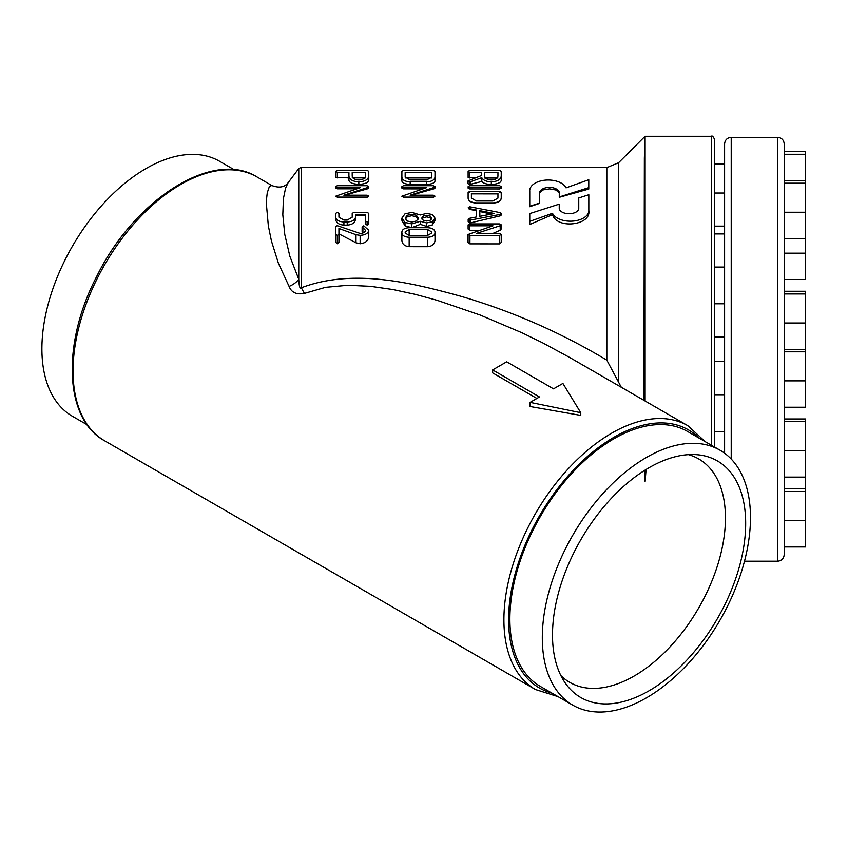 <?xml version="1.0" encoding="UTF-8"?>
<svg xmlns="http://www.w3.org/2000/svg" width="848" height="848" viewBox="0 0 848 848"><rect width="100%" height="100%" fill="white"/><g stroke="black" fill="none" stroke-linecap="round" stroke-linejoin="round"><path stroke-width="1.27" d="M784.209 151.591L805.6 151.591L805.6 253.17L784.209 253.17M805.6 253.17L805.6 279.554L784.209 279.554M784.209 291.267L805.6 291.267L805.6 380.869L784.209 380.869M805.6 351.814L784.209 351.814M805.6 380.869L805.6 407.252L784.209 407.252M784.209 418.976L805.6 418.976L805.6 488.819L784.209 488.819M805.6 488.819L805.6 520.555L784.209 520.555M805.6 491.49L784.209 491.49M805.6 520.555L805.6 546.939L784.209 546.939M805.6 421.647L784.209 421.647L784.209 450.712L805.6 450.712M805.6 477.095L784.209 477.095M805.6 323.014L784.209 323.014L784.209 349.397L805.6 349.397M805.6 293.949L784.209 293.949M805.6 154.272L784.209 154.272M805.6 212.254L784.209 212.254M805.6 183.2L784.209 183.2M805.6 238.638L784.209 238.638M805.6 180.518L784.209 180.518M724.595 375.399L724.595 394.755L714.663 394.755M777.584 137.323C781.602 137.715 783.817 139.92 784.209 143.948L784.209 554.581C783.817 558.609 781.602 560.814 777.584 561.206L777.584 137.323L731.22 137.323L731.22 459.044M724.595 453.203L724.595 143.948C724.987 139.92 727.202 137.715 731.22 137.323M688.406 454.645A128.991 74.476 -60 0 1 698.731 458.948A128.991 74.476 -60 0 1 718.51 562.309A128.991 74.476 -60 0 1 634.24 675.973A128.991 74.476 -60 0 1 569.75 682.354A128.991 74.476 -60 0 1 560.857 675.559M646.081 469.474L645.116 481.484L645.116 470.068M570.004 357.665L542.476 342.751L521.955 332.766L480.127 315.021L437.186 300.33L415.223 294.341L392.868 289.518L370.385 286.306L347.818 285.267L325.505 287.324L304.485 293.376C296.62 294.892 291.479 292.56 289.073 286.38L278.367 263.156L271.466 241.118L268.35 225.907L266.452 204.771L266.643 198.146L267.268 192.729L269.516 186.2L271.858 185.532L256.923 176.914A152.333 87.948 120 0 0 104.59 264.862A152.333 87.948 120 0 0 104.59 440.759L535.459 689.519A152.333 87.948 -60 0 1 512.107 567.45A152.333 87.948 -60 0 1 611.62 433.211A152.333 87.948 -60 0 1 687.792 425.664L570.004 357.665M492.646 369.929L506.691 361.81L553.521 388.85L562.892 383.444L580.763 412.69L580.763 415.393L530.106 406.521L530.106 402.376L539.476 396.97L492.646 369.929L492.646 372.897L536.901 398.454M572.792 705.144L540.367 686.424A147.202 84.991 -60 0 1 540.367 516.453A147.202 84.991 -60 0 1 687.569 431.462L719.994 450.193A147.202 84.991 -60 0 1 742.562 568.139A147.202 84.991 -60 0 1 646.399 697.862A147.202 84.991 -60 0 1 572.792 705.144A147.202 84.991 -60 0 1 572.792 535.173A147.202 84.991 -60 0 1 719.994 450.193M649.091 690.76A136.602 78.864 -60 0 1 565.552 683.446A136.602 78.864 -60 0 1 565.383 571.902A136.602 78.864 -60 0 1 649.091 467.683A136.602 78.864 -60 0 1 697.586 454.761A136.602 78.864 -60 0 1 742.36 554.369A136.602 78.864 -60 0 1 649.091 690.76M87.143 424.763L72.387 416.241A147.202 84.991 -60 0 1 49.82 298.284A147.202 84.991 -60 0 1 145.983 168.572A147.202 84.991 -60 0 1 219.59 161.279L234.345 169.801M566.051 187.864A18.497 10.674 0 0 0 561.291 183.136A18.497 10.674 0 0 0 541.141 180.825A18.497 10.674 0 0 0 529.714 190.683A18.497 10.674 0 0 0 529.756 191.341L529.756 206.711L539.678 203.35L539.678 192.061A9.943 5.735 180 0 1 546.525 187.662A9.943 5.735 180 0 1 556.468 189.083A9.943 5.735 180 0 1 559.277 192.305L559.277 197.308L588.777 189.072L588.777 179.723L566.051 187.864M529.756 206.265L539.678 203.075M539.678 192.803L543.186 189.899L549.652 188.85L556.023 190.037L559.277 193.037M559.277 196.959L588.777 187.641M499.578 187.588L469.771 187.588L468.117 186.634L469.771 185.691L499.578 185.691L501.232 186.634L499.578 187.588L499.578 188.945L469.771 188.924L468.117 188.15L468.117 186.634M501.232 186.634L501.232 188.182L499.578 188.945M479.83 216.325L479.83 210.675L494.426 213.505L479.83 216.325L479.83 211.544L491.299 214.109M476.428 216.971L476.428 210.028L469.294 208.65L468.17 207.792L469.76 206.795L500.15 212.615L501.581 213.505L500.15 214.406L469.76 220.204L468.17 219.208L469.294 218.349L476.428 216.971L476.428 210.802L469.294 209.265L468.17 207.792M468.17 219.208L468.17 221.72L470.354 222.897L500.15 215.89L501.581 214.83L501.581 213.505M405.174 177.953L431.706 177.974M410.146 179.956L405.174 177.084L405.174 172.292L431.706 172.292L431.706 177.084L426.735 179.956L410.146 179.956M426.724 181.854L410.167 181.854C405.111 181.589 402.344 179.999 401.888 177.084L401.888 171.349L403.542 170.395L433.339 170.395L435.003 171.349L435.003 177.084C434.515 179.999 431.759 181.589 426.724 181.854L426.724 184.408L410.167 184.387C405.068 184.133 402.312 183.009 401.888 181.006L401.888 177.084M435.003 177.084L435.003 181.027C434.568 183.03 431.812 184.154 426.724 184.408M431.706 172.292L431.706 177.084M435.003 171.349L435.003 177.412M401.888 171.349L401.888 177.38M405.344 219.134L407.231 216.823L411.81 215.689L416.347 216.834L418.265 219.144M421.975 219.144L423.29 217.735L426.724 216.887L430.148 217.745L431.462 219.155M421.732 218.159L423.29 216.007L426.724 215.297L430.148 216.007L431.706 218.159L430.148 220.3L426.724 221.031L423.29 220.3L421.732 218.159M418.446 218.148L416.347 221.031L411.81 221.996L407.231 221.031L405.174 218.148L407.231 215.265L411.81 214.3L416.347 215.265L418.446 218.148M426.714 222.929L420.279 221.307L411.81 223.893L404.994 222.462L401.888 218.137L404.994 213.834L411.81 212.403L420.311 214.979L426.714 213.399L432.416 214.586L435.003 218.159L432.416 221.741L426.714 222.929L426.714 226.437L420.279 224.349L411.81 227.699L404.994 225.812L401.888 220.332L401.888 218.137M432.416 221.741L432.416 224.911L426.714 226.437M407.231 215.265L407.231 216.823M435.003 218.159L435.003 220.374L432.416 224.911M420.279 221.307L420.279 224.349M352.206 177.9L365.477 177.91M358.842 179.956C354.793 179.744 352.588 178.462 352.206 176.13L352.206 172.292L365.477 172.292L365.477 176.13C365.106 178.462 362.891 179.744 358.842 179.956M368.763 176.13C368.191 179.617 364.884 181.525 358.842 181.854C352.8 181.525 349.493 179.617 348.92 176.119L348.92 172.292L337.313 172.292L335.649 171.349L337.303 170.395L367.11 170.395L368.763 171.349L368.763 180.338C368.255 182.691 364.947 184.027 358.842 184.345C352.747 184.027 349.44 182.68 348.92 180.317L348.92 172.292M368.763 171.349L368.763 177.349M335.649 171.349L335.649 177.317L348.92 177.9M365.477 221.01L365.477 214.332L355.503 214.332L355.503 217.194C355.036 220.109 352.28 221.688 347.224 221.964L343.917 221.964C338.871 221.688 336.115 220.109 335.649 217.194L335.649 213.389L337.292 212.435L338.935 213.389L338.935 217.205L343.917 220.067L347.235 220.067L352.206 217.205L352.206 213.389L353.87 212.435L367.11 212.435L368.763 213.389L368.763 221.01L367.12 221.964L365.477 221.01L365.477 223.904L365.477 215.689L355.503 215.678L355.503 219.123C355.058 222.727 352.302 224.72 347.224 225.123L343.917 225.112C338.85 224.72 336.094 222.717 335.649 219.113L335.649 214.544M368.763 221.01L368.763 223.914L367.12 225.133L365.477 223.904M368.763 214.576L368.763 223.914M335.649 217.194L335.649 219.113M355.503 217.194L355.503 219.123M360.135 235.352L356.001 234.705L338.935 228.494L338.935 234.398L337.292 235.352L335.649 234.398L335.649 226.787L336.974 225.759L338.204 225.992L360.23 233.454C363.379 233.285 365.128 232.225 365.477 230.306L362.138 226.829L363.76 225.812L368.763 230.285C368.159 233.37 365.287 235.055 360.135 235.352L360.135 243.758L356.001 242.793L338.935 233.868M368.763 230.285L368.763 236.401C368.35 240.694 365.477 243.143 360.135 243.758M362.138 226.829L362.138 231.589L362.912 232.638L362.912 227.593M335.649 234.398L335.649 242.327L337.292 243.736L338.935 242.327L338.935 234.398M356.001 234.705L356.001 242.793M367.11 197.107L337.451 197.107L335.596 196.227L360.517 187.588L337.303 187.588L335.649 186.634L337.303 185.691L366.951 185.691L368.763 186.581L367.735 187.482L343.875 195.21L367.11 195.21L368.763 196.164L367.11 197.298L337.451 197.266L335.596 196.227M368.763 196.164L367.11 197.298M368.763 186.581L368.763 188.023L367.735 188.754L344.807 195.21M335.649 186.634L335.649 188.033L337.303 188.818L356.669 188.828M409.149 235.352L405.174 233.062L405.174 231.917L409.149 229.617L427.731 229.617L431.706 231.917L431.706 233.062L427.731 235.352L409.149 235.352L409.149 229.617M427.71 237.249L409.171 237.249C404.708 237.005 402.281 235.606 401.888 233.062L401.888 231.917C402.302 229.373 404.729 227.974 409.171 227.72L427.71 227.72C432.151 227.974 434.579 229.373 435.003 231.917L435.003 233.062C434.579 235.606 432.151 237.005 427.71 237.249L427.71 246.683L409.171 246.673C404.644 246.217 402.217 244.129 401.888 240.419L401.888 231.917M435.003 233.062L435.003 240.44C434.664 244.139 432.236 246.217 427.71 246.683M433.339 197.107L403.68 197.107L401.825 196.227L426.745 187.588L403.542 187.588L401.888 186.634L403.542 185.691L433.18 185.691L435.003 186.581L433.975 187.482L410.114 195.21L433.339 195.21L435.003 196.164L433.339 197.351L403.68 197.319L401.825 196.227M435.003 196.164L433.339 197.351M435.003 186.581L435.003 188.076L433.975 188.818L411.227 195.21M401.888 186.634L401.888 188.097L403.542 188.871L422.728 188.881M499.578 235.352L469.909 235.352L468.054 234.472L492.974 225.822L469.771 225.822L468.117 224.879L469.771 223.925L499.408 223.925L501.232 224.826L500.203 225.727L476.343 233.454L499.578 233.454L501.232 234.398L499.578 235.352L499.578 243.885L469.909 243.864L468.054 242.549L468.054 234.472M501.232 234.398L501.232 242.475L499.578 243.885M501.232 224.826L501.232 229.013L500.203 230.221L492.868 233.454M468.117 224.879L468.117 229.045L469.771 230.327L479.056 230.338M471.403 193.863L497.946 193.885M476.375 200.976L471.403 198.103L471.403 193.312L497.946 193.312L497.946 198.103L492.964 200.976L476.375 200.976M492.953 202.873L476.396 202.873C471.34 202.608 468.584 201.018 468.117 198.103L468.117 192.369L469.771 191.415L499.578 191.415L501.232 192.369L501.232 198.103C500.744 201.018 497.988 202.608 492.953 202.873L476.396 203.096C471.35 202.778 468.584 201.188 468.117 198.326L468.117 193.015L469.771 192.178M501.232 198.103L501.232 198.347C500.755 201.209 497.999 202.799 492.953 203.107M499.578 192.199L501.232 193.047L501.232 198.347M484.674 178.016L497.946 178.027M491.31 179.956C487.261 179.744 485.045 178.462 484.674 176.13L484.674 172.292L497.946 172.292L497.946 176.13C497.564 178.462 495.359 179.744 491.31 179.956M501.232 176.13C500.659 179.617 497.352 181.525 491.31 181.854C486.476 181.684 483.296 180.295 481.781 177.688L470.619 181.695L468.054 180.878L481.388 175.557L481.388 172.292L469.771 172.292L468.117 171.349L469.771 170.395L499.578 170.395L501.232 171.349L501.232 180.454C500.723 182.808 497.405 184.143 491.31 184.461C486.487 184.302 483.307 183.306 481.781 181.483L469.718 184.461L468.054 183.73L468.054 180.878M501.232 171.349L501.232 177.465M468.117 171.349L468.117 177.433L474.668 178.006M481.388 172.292L481.388 175.557M470.619 181.695L470.619 184.323M481.781 177.688L481.781 181.483M559.235 208.873A9.932 5.735 0 0 0 568.754 213.728A9.932 5.735 0 0 0 578.76 209.202L578.76 197.955L588.819 194.733L588.819 209.975A18.476 10.664 180 0 1 588.841 210.527A18.476 10.664 180 0 1 572.782 221.105A18.476 10.664 180 0 1 552.514 213.304L529.756 221.37L529.756 213.59L559.235 204.145L559.235 208.873L559.235 204.485M578.76 209.202L578.76 198.273M588.819 195.252L588.819 209.975M588.819 210.834C591.173 225.25 556.913 229.564 552.514 214.629L529.756 224.519L529.756 221.37M552.514 213.304L552.514 214.629M711.355 445.2L711.355 136.295C712.161 135.457 713.263 136.56 714.663 139.602L714.663 447.108M643.908 400.33L644.363 158.014L645.116 136.295L645.116 401.03M289.073 286.38A16.557 11.501 -25.5 0 0 298.761 279.268L298.761 168.551L288.066 182.797L285.575 188.118L283.423 198.58L282.808 214.735L284.769 234.44L289.857 256.276L298.761 279.268C299.111 286.444 299.969 289.263 301.358 287.748C352.715 268.371 410.527 282.384 460.814 296.259C512.213 311.28 560.888 332.586 606.829 360.156L621.319 387.292M714.663 303.616L714.663 329.734M714.663 190.408L714.663 192.994M529.714 190.683L529.756 192.157M580.763 412.69L530.106 402.376M298.761 168.551L301.358 167.31L301.358 287.748A16.557 2.417 -114 0 0 304.485 293.376M699.176 438.172A149.025 86.04 120 0 0 613.963 437.271A149.025 86.04 120 0 0 513.761 579.163A149.025 86.04 120 0 0 551.974 693.123M469.771 187.588L469.771 188.924M469.76 220.204L469.76 222.971M470.354 220.141L470.354 222.897M500.15 214.406L500.15 215.89M469.294 208.65L469.294 209.265M410.167 181.854L410.167 184.387M423.29 216.007L423.29 217.735M430.148 216.007L430.148 217.745M416.347 215.265L416.347 216.834M404.994 222.462L404.994 225.812M411.81 223.893L411.81 227.699M337.313 172.292L337.313 177.889M358.842 181.854L358.842 184.345M367.12 221.964L367.12 225.133M343.917 221.964L343.917 225.112M347.224 221.964L347.224 225.123M337.292 235.352L337.292 243.736M367.735 187.482L367.735 188.754M337.303 187.588L337.303 188.818M427.731 229.617L427.731 235.352M409.171 237.249L409.171 246.673M433.975 187.482L433.975 188.818M403.542 187.588L403.542 188.871M500.203 225.727L500.203 230.221M469.771 225.822L469.771 230.327M469.909 235.352L469.909 243.864M469.771 172.292L469.771 178.006M469.718 181.885L469.718 184.461M491.31 181.854L491.31 184.461M606.829 360.156L606.829 167.618L618.552 162.763L618.552 382.13M714.663 267.056L724.595 267.056M714.663 233.931L724.595 233.931M714.663 361.64L724.595 361.64M714.663 431.473L724.595 431.473M714.663 336.889L724.595 336.889M714.663 303.775L724.595 303.775M714.663 164.088L724.595 164.088M714.663 226.14L724.595 226.14M714.663 193.026L724.595 193.026M777.584 561.206L744.491 561.206M256.923 176.914C212.869 149.1 134.185 199.63 96.64 276.586C61.671 343.588 64.225 418.986 104.59 440.759M535.459 689.519L558.037 696.621M705.239 441.67L687.792 425.664M588.841 210.527L588.841 211.459M711.355 136.295L645.116 136.295M618.552 162.763L644.597 136.729M606.829 167.618L301.358 167.31M288.066 182.797C284.493 187.313 279.098 188.224 271.858 185.532L271.858 185.532"/></g></svg>
